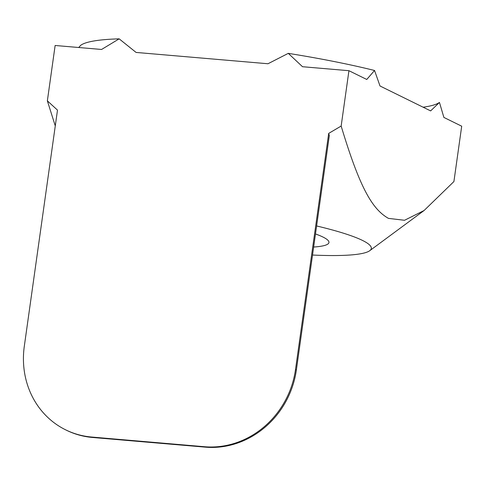 <?xml version="1.0" encoding="UTF-8"?>
<svg xmlns="http://www.w3.org/2000/svg" width="486" height="486" viewBox="0 0 486 486"><rect width="100%" height="100%" fill="white"/><g stroke="black" fill="none" stroke-linecap="round" stroke-linejoin="round"><path stroke-width="0.73" d="M315.487 233.954A91.654 12.223 8 0 1 328.955 242.514A91.654 12.223 8 0 1 313.646 247.034M65.628 429.831A85.542 78.568 116.2 0 0 91.599 437.036L204.6 446.731A85.542 78.568 116.2 0 0 295.5 369.567L328.694 133.395L329.314 135.576L296.369 369.992A85.542 78.568 116.2 0 1 205.469 447.156L92.468 437.461A85.542 78.568 116.2 0 1 66.497 430.256L65.628 429.831A85.542 78.568 116.2 0 1 24.3 346.293L57.494 110.115L47.361 100.839L55.137 45.484L101.562 49.469L119.161 38.844L136.086 52.433L267.986 63.751L288.283 53.357L302.517 66.716L348.936 70.701L341.16 126.05C360.169 189.285 372.756 209.454 388.466 218.384L404.528 220.28L424.096 210.511L453.918 181.545L461.7 126.196L443.882 117.424L439.459 102.425A183.307 24.44 -172 0 1 423.118 107.206M328.694 133.395L341.16 126.05M348.936 70.701L366.754 79.467L374.548 70.482L380.009 85.992L430.632 110.905L439.459 102.425M119.161 38.844A183.307 24.44 -172 0 0 80.749 45.265L78.702 47.507M374.548 70.482A183.307 24.44 -172 0 0 288.283 53.357M55.27 125.923L47.361 100.839M312.522 255.035A134.428 17.921 -172 0 0 369.761 250.685A134.428 17.921 -172 0 0 362.495 240.43A134.428 17.921 -172 0 0 316.611 225.96M295.5 369.567L296.369 369.992M91.599 437.036L92.468 437.461M204.6 446.731L205.469 447.156M369.761 250.685L424.096 210.511"/></g></svg>

